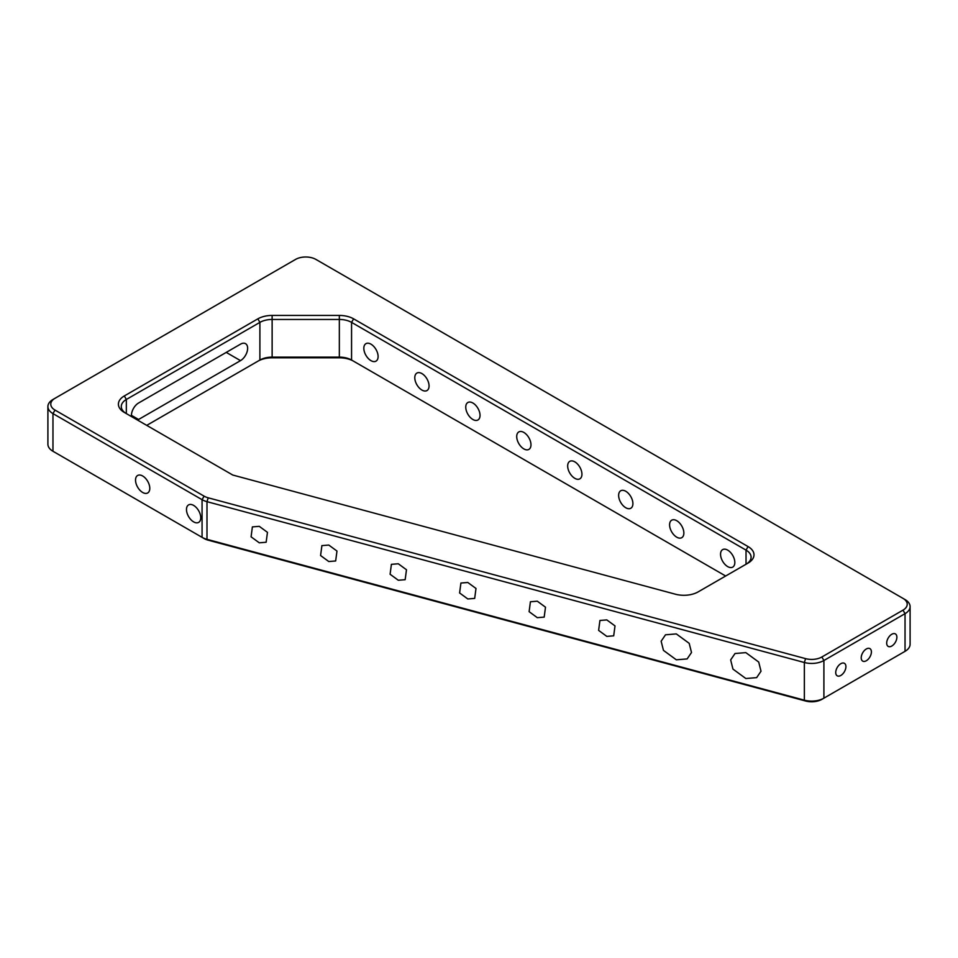 <?xml version="1.0" encoding="UTF-8"?>
<svg xmlns="http://www.w3.org/2000/svg" width="958" height="958" viewBox="0 0 958 958"><rect width="100%" height="100%" fill="white"/><g stroke="black" fill="none" stroke-linecap="round" stroke-linejoin="round"><path stroke-width="1.44" d="M891.778 646.039A7.209 4.155 120 0 0 896.496 639.681A7.209 4.155 120 0 0 895.383 633.909A7.209 4.155 120 0 0 891.778 634.268A7.209 4.155 120 0 0 887.072 640.615A7.209 4.155 120 0 0 888.186 646.399A7.209 4.155 120 0 0 891.778 646.039M840.825 675.462A7.209 4.155 120 0 0 845.531 669.103A7.209 4.155 120 0 0 844.429 663.331A7.209 4.155 120 0 0 840.825 663.69A7.209 4.155 120 0 0 836.118 670.037A7.209 4.155 120 0 0 837.22 675.821A7.209 4.155 120 0 0 840.825 675.462M866.307 660.745A7.209 4.155 120 0 0 871.014 654.398A7.209 4.155 120 0 0 869.912 648.626A7.209 4.155 120 0 0 866.307 648.985A7.209 4.155 120 0 0 861.601 655.332A7.209 4.155 120 0 0 862.703 661.104A7.209 4.155 120 0 0 866.307 660.745M676.324 659.811L663.451 650.374L661.14 641.213L665.511 634.795L676.324 633.909L689.197 643.345L691.508 652.506L687.137 658.924L676.324 659.811M745.839 678.515L732.954 669.091L730.655 659.918L735.025 653.512L745.839 652.626L758.712 662.05L761.011 671.223L756.64 677.641L745.839 678.515M727.685 550.12A10.095 5.82 -120 0 0 722.643 549.617A10.095 5.82 -120 0 0 721.099 557.712A10.095 5.82 -120 0 0 727.685 566.597A10.095 5.82 -120 0 0 732.738 567.1A10.095 5.82 -120 0 0 734.283 559.017A10.095 5.82 -120 0 0 727.685 550.12M606.809 636.387L598.618 630.388L599.936 620.473L606.809 619.91L615.012 625.909L613.695 635.825L606.809 636.387M676.731 520.697A10.095 5.82 -120 0 0 671.69 520.194A10.095 5.82 -120 0 0 670.133 528.289A10.095 5.82 -120 0 0 676.731 537.175A10.095 5.82 -120 0 0 681.773 537.678A10.095 5.82 -120 0 0 683.317 529.594A10.095 5.82 -120 0 0 676.731 520.697M537.306 617.67L529.115 611.671L530.421 601.756L537.306 601.193L545.497 607.192L544.192 617.108L537.306 617.67M625.766 491.274A10.095 5.82 -120 0 0 620.724 490.771A10.095 5.82 -120 0 0 619.179 498.867A10.095 5.82 -120 0 0 625.766 507.752A10.095 5.82 -120 0 0 630.807 508.255A10.095 5.82 -120 0 0 632.364 500.172A10.095 5.82 -120 0 0 625.766 491.274M467.791 598.954L459.601 592.954L460.918 583.039L467.791 582.476L475.994 588.475L474.677 598.403L467.791 598.954M574.812 461.852A10.095 5.82 -120 0 0 569.759 461.361A10.095 5.82 -120 0 0 568.214 469.444A10.095 5.82 -120 0 0 574.812 478.329A10.095 5.82 -120 0 0 579.853 478.832A10.095 5.82 -120 0 0 581.398 470.749A10.095 5.82 -120 0 0 574.812 461.852M398.289 580.249L390.098 574.249L391.403 564.334L398.289 563.771L406.479 569.77L405.162 579.686L398.289 580.249M523.846 432.429A10.095 5.82 -120 0 0 518.805 431.938A10.095 5.82 -120 0 0 517.26 440.021A10.095 5.82 -120 0 0 523.846 448.907A10.095 5.82 -120 0 0 528.888 449.41A10.095 5.82 -120 0 0 530.433 441.327A10.095 5.82 -120 0 0 523.846 432.429M328.774 561.532L320.583 555.532L321.9 545.617L328.774 545.054L336.976 551.054L335.659 560.969L328.774 561.532M472.881 403.007A10.095 5.82 -120 0 0 467.839 402.516A10.095 5.82 -120 0 0 466.295 410.599A10.095 5.82 -120 0 0 472.881 419.484A10.095 5.82 -120 0 0 477.934 419.987A10.095 5.82 -120 0 0 479.479 411.904A10.095 5.82 -120 0 0 472.881 403.007M259.271 542.815L251.08 536.815L252.385 526.9L259.271 526.337L267.462 532.337L266.144 542.252L259.271 542.815M421.927 373.584A10.095 5.82 -120 0 0 416.874 373.093A10.095 5.82 -120 0 0 415.329 381.176A10.095 5.82 -120 0 0 421.927 390.062A10.095 5.82 -120 0 0 426.969 390.565A10.095 5.82 -120 0 0 428.513 382.481A10.095 5.82 -120 0 0 421.927 373.584M193.624 521.87A10.095 5.82 60 0 1 187.026 512.985A10.095 5.82 60 0 1 188.57 504.902A10.095 5.82 60 0 1 193.624 505.405A10.095 5.82 60 0 1 200.21 514.29A10.095 5.82 60 0 1 198.665 522.373A10.095 5.82 60 0 1 193.624 521.87M370.962 344.161A10.095 5.82 -120 0 0 365.92 343.671A10.095 5.82 -120 0 0 364.375 351.754A10.095 5.82 -120 0 0 370.962 360.639A10.095 5.82 -120 0 0 376.003 361.142A10.095 5.82 -120 0 0 377.56 353.059A10.095 5.82 -120 0 0 370.962 344.161M142.658 492.46A10.095 5.82 60 0 1 136.072 483.562A10.095 5.82 60 0 1 137.617 475.479A10.095 5.82 60 0 1 142.658 475.982A10.095 5.82 60 0 1 149.244 484.868A10.095 5.82 60 0 1 147.7 492.951A10.095 5.82 60 0 1 142.658 492.46M272.132 315.433L339.336 315.433A20.178 11.652 180 0 1 353.61 318.846L748.078 546.587A20.178 11.652 180 0 1 748.078 563.064L698.166 591.876A20.178 11.652 180 0 1 675.378 594.199L232.77 475.036L124.312 412.431A20.178 11.652 180 0 1 124.312 395.953L257.858 318.846A20.178 11.652 180 0 1 272.132 315.433L272.132 319.457A17.292 9.987 0 0 0 259.893 322.379L126.348 399.474A17.292 9.987 0 0 0 121.283 406.539A17.292 9.987 0 0 0 126.324 413.593L126.348 399.474L124.312 395.953M295.543 259.426L55.001 398.3A14.418 8.323 0 0 0 55.001 410.072L204.102 496.148A14.418 8.323 0 0 0 208.209 497.813L805.582 658.637A14.418 8.323 0 0 0 821.868 656.984L902.999 610.138A14.418 8.323 0 0 0 902.999 598.379L315.924 259.426A14.418 8.323 0 0 0 295.543 259.426M746.066 564.226A17.292 9.987 0 0 0 751.096 557.185A17.292 9.987 0 0 0 746.031 550.12L351.562 322.379L351.562 360.04L353.61 361.214A20.178 11.652 0 0 0 339.336 357.801L272.132 357.801A20.178 11.652 0 0 0 257.858 361.214L259.893 360.04A17.292 9.987 180 0 1 272.132 357.118L339.336 357.118A17.292 9.987 180 0 1 351.562 360.04L725.649 576.009M821.868 656.984L823.904 660.505L823.904 698.166L821.868 699.352A14.418 8.323 180 0 1 805.582 701.005L208.209 540.18A14.418 8.323 180 0 1 204.102 538.528L202.066 537.342A17.292 9.987 0 0 0 206.988 539.33L804.361 700.166A17.292 9.987 0 0 0 823.904 698.166L905.035 651.332A17.292 9.987 0 0 0 910.1 644.267L910.1 606.606A17.292 9.987 180 0 1 905.035 613.671L823.904 660.505A17.292 9.987 180 0 1 804.361 662.505L206.988 501.669A17.292 9.987 180 0 1 202.066 499.681L52.965 413.605A17.292 9.987 180 0 1 47.9 406.539A17.292 9.987 180 0 1 52.965 399.486A17.292 9.987 180 0 1 52.965 399.474L55.001 398.3M47.9 406.539L47.9 444.201A17.292 9.987 0 0 0 52.965 451.266L55.001 452.439A14.418 8.323 180 0 1 54.977 452.427M903.023 652.494A14.418 8.323 180 0 1 902.999 652.506L905.035 651.332L905.035 613.671L902.999 610.138M55.001 410.072L52.965 413.605L52.965 451.266L202.066 537.342L202.066 499.681L204.102 496.148M353.61 318.846L351.562 322.379A17.292 9.987 0 0 0 339.336 319.457L272.132 319.457L272.132 357.801M137.473 420.023A10.095 5.82 120 0 0 138.575 419.484L240.506 360.639A10.095 5.82 120 0 0 247.092 351.754A10.095 5.82 120 0 0 245.547 343.671A10.095 5.82 120 0 0 240.506 344.161L138.575 403.007A10.095 5.82 120 0 0 131.533 416.598M146.73 425.376L259.893 360.04L259.893 322.379L257.858 318.846M905.035 599.552L902.999 598.379L905.035 599.552A17.292 9.987 180 0 1 910.1 606.606M208.209 497.813L206.988 501.669L206.988 539.33L208.209 540.18M805.582 701.005L804.361 700.166L804.361 662.505L805.582 658.637M746.031 564.238L746.031 550.12L748.078 546.587M339.336 357.801L339.336 315.433M226.232 352.4L240.506 360.639M131.45 415.365L138.575 419.484M202.066 537.342L204.102 538.528M821.868 699.352L823.904 698.166M55.001 452.439L52.965 451.266M902.999 652.506L905.035 651.332"/></g></svg>
